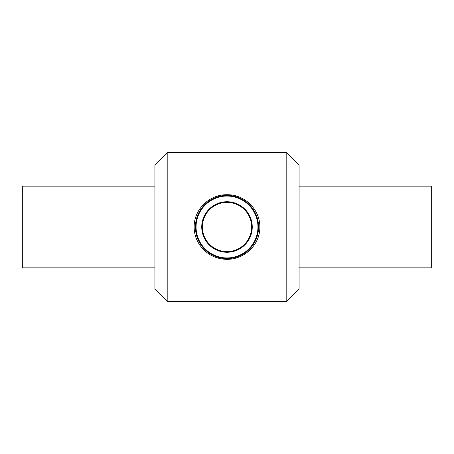 <?xml version="1.0" encoding="UTF-8"?>
<svg xmlns="http://www.w3.org/2000/svg" width="454" height="454" viewBox="0 0 454 454"><rect width="100%" height="100%" fill="white"/><g stroke="black" fill="none" stroke-linecap="round" stroke-linejoin="round"><path stroke-width="0.68" d="M226.569 195.43L228.748 195.475M230.144 195.583L236.159 196.786M245.109 201.133L252.878 208.908M257.219 217.846L258.428 223.947M258.559 226.092L258.553 228.152M258.371 230.587L257.236 236.091M254.694 242.164L250.841 247.702M243.838 253.712L239.661 255.925M235.7 257.35L229.866 258.445M223.646 258.394L219.475 257.662M213.993 255.772L207.115 251.522M201.775 245.989L199.312 242.169M197.07 237.062L195.912 232.527M195.43 227.403L195.895 221.563M197.479 215.803L203.818 205.566M211.802 199.323L221.302 195.946M227 194.715C209.215 194.46 193.915 209.487 194.164 227C194.011 242.788 206.326 256.748 222.046 258.916C241.471 262.196 260.238 246.278 259.836 227C260.085 209.487 244.785 194.46 227 194.715M167.197 227L167.197 301.291L286.803 301.291L286.803 152.709L167.197 152.709L167.197 227M195.424 227A31.576 31.576 0 0 0 242.788 254.342A31.576 31.576 0 0 0 242.788 199.658A31.576 31.576 0 0 0 195.424 227M196.06 227A30.94 30.94 0 0 1 242.47 200.203A30.94 30.94 0 0 1 242.47 253.797A30.94 30.94 0 0 1 196.06 227M201.741 227A25.259 25.259 0 0 0 239.627 248.877A25.259 25.259 0 0 0 239.627 205.123A25.259 25.259 0 0 0 201.741 227M202.371 227A24.63 24.63 0 0 1 239.315 205.673A24.63 24.63 0 0 1 239.315 248.327A24.63 24.63 0 0 1 202.371 227M167.197 152.709L154.939 164.967L154.939 289.033L167.197 301.291M286.803 152.709L299.061 164.967L299.061 289.033L286.803 301.291M299.061 186.14L431.3 186.14L431.3 267.86L299.061 267.86M154.939 186.14L22.7 186.14L22.7 267.86L154.939 267.86"/></g></svg>
